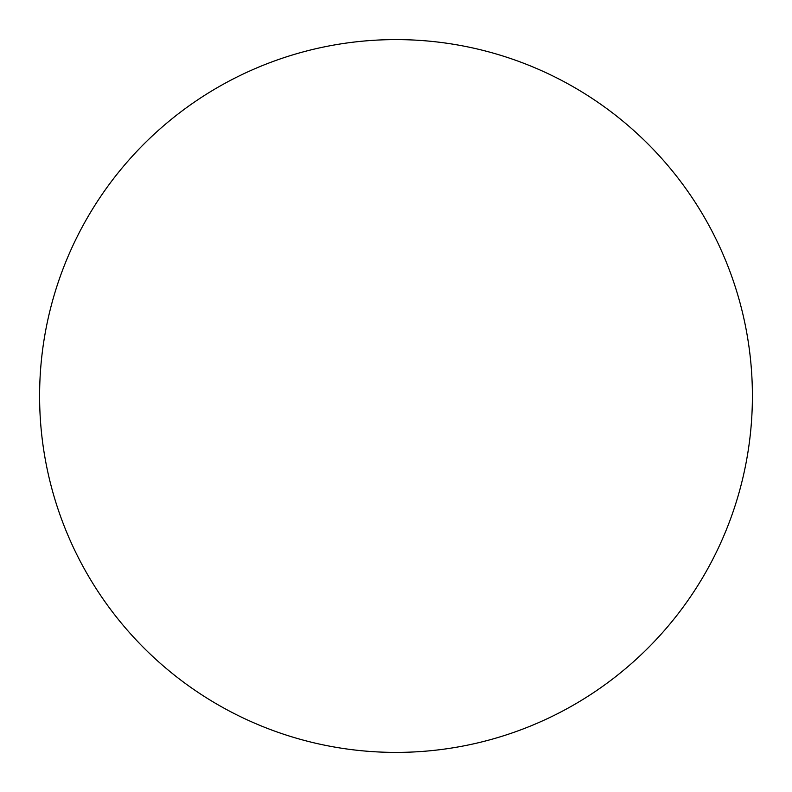 <?xml version="1.0" encoding="UTF-8"?>
<svg xmlns="http://www.w3.org/2000/svg" width="792" height="792" viewBox="0 0 792 792"><rect width="100%" height="100%" fill="white"/><g stroke="black" fill="none" stroke-linecap="round" stroke-linejoin="round"><path stroke-width="1.19" d="M396 39.6A356.4 356.4 0 0 1 752.4 396A356.4 356.4 0 0 1 396 752.4A356.4 356.4 0 0 1 39.6 396A356.4 356.4 0 0 1 396 39.6M39.6 396A356.4 356.4 0 0 0 396 752.4A356.4 356.4 0 0 0 752.4 396A356.4 356.4 0 0 0 396 39.6A356.4 356.4 0 0 0 39.6 396"/></g></svg>

